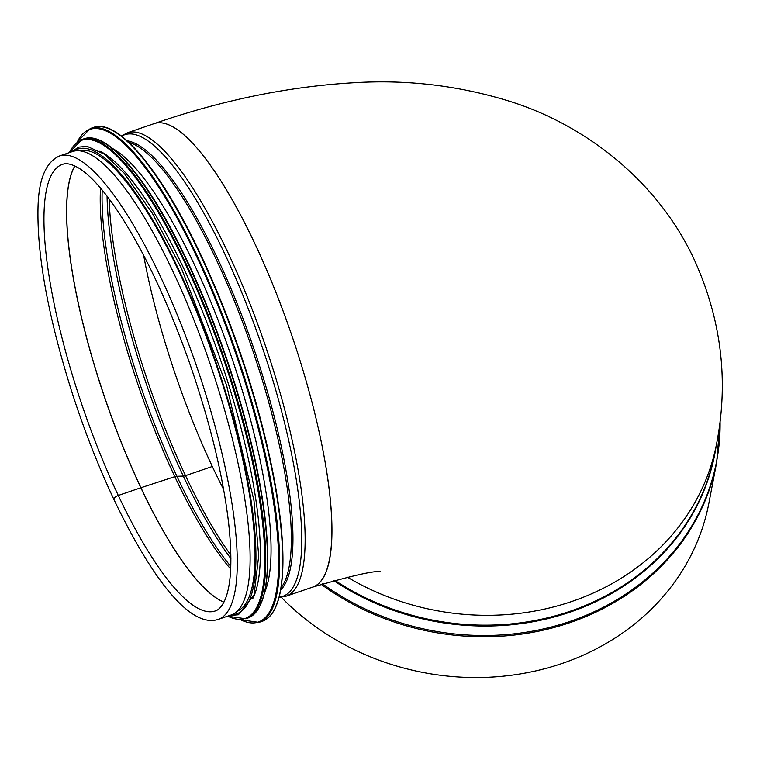 <?xml version="1.0" encoding="UTF-8"?>
<svg xmlns="http://www.w3.org/2000/svg" width="760" height="760" viewBox="0 0 760 760"><rect width="100%" height="100%" fill="white"/><g stroke="black" fill="none" stroke-linecap="round" stroke-linejoin="round"><path stroke-width="1.14" d="M281.276 597.293A248.472 219.982 10.8 0 0 562.2 663.433A248.472 219.982 10.8 0 0 708.909 503.034L716.68 462.232A248.472 219.982 10.8 0 1 569.981 622.63A248.472 219.982 10.8 0 1 321.176 584.317M380.788 571.9C376.143 570.152 353.438 575.225 312.702 587.109A244.929 61.588 -108.9 0 0 329.498 559.312A244.929 61.588 -108.9 0 0 274.198 288.012A244.929 61.588 -108.9 0 0 154.327 123.566C222.385 100.063 288.999 86.44 354.151 82.716C407.379 79.391 459.467 85.662 510.397 101.517C586.653 125.571 657.951 181.877 693.889 258.865C721.25 318.782 728.85 380.256 716.689 443.279A244.929 216.847 10.8 0 1 572.081 601.388A244.929 216.847 10.8 0 1 347.187 577.068M212.325 466.488A243.38 61.199 -108.9 0 0 223.63 489.44A243.38 61.199 71.1 0 1 212.325 466.488L212.325 466.488A243.38 61.199 71.1 0 1 143.649 255.322A243.38 61.199 -108.9 0 0 212.325 466.488L185.525 475.646L212.325 466.488M312.702 587.109A244.929 61.588 -108.9 0 0 291.802 335.426A244.929 61.588 -108.9 0 0 154.327 123.566L127.528 132.725A244.929 61.588 -108.9 0 1 264.993 344.584A244.929 61.588 -108.9 0 1 285.893 596.267L312.702 587.109M118.303 495.453A4.465 1.748 154.8 0 0 113.876 499.396A4.465 1.748 -25.2 0 1 113.867 499.396A4.465 1.748 -25.2 0 1 118.303 495.453L140.857 487.749L118.303 495.453A235.989 59.346 -108.9 0 0 215.146 611.002C218.918 609.947 222.281 606.043 225.236 599.279C231.353 584.212 232.493 558.837 228.646 523.165C222.88 474.677 209.655 420.726 188.983 361.332C165.148 294.633 139.45 241.727 111.872 202.616C99.047 184.956 87.713 173.27 77.881 167.561C71.316 163.941 66.215 162.877 62.548 164.369A235.989 59.346 -108.9 0 0 118.303 495.453M74.898 165.993A235.989 59.346 -108.9 0 0 140.942 487.72A3.078 1.206 154.8 0 0 140.857 487.749A3.078 1.206 -25.2 0 1 140.942 487.72L174.819 476.672L140.952 487.72A235.989 59.346 -108.9 0 0 223.915 602.167M102.21 190.057A237.937 59.831 -108.9 0 0 176.88 476.273A4.617 1.805 154.8 0 0 174.819 476.672A4.617 1.805 -25.2 0 1 176.88 476.273L183.321 476.092L176.88 476.273A237.937 59.831 -108.9 0 0 230.793 566.418M109.136 198.882A243.38 61.199 -108.9 0 0 185.516 475.646A4.617 1.805 -25.2 0 1 183.321 476.092A4.617 1.805 154.8 0 0 185.516 475.646A243.38 61.199 -108.9 0 0 230.869 555.189M230.869 615.068A244.929 61.588 -108.9 0 0 209.969 363.385A244.929 61.588 -108.9 0 0 72.504 151.525L59.66 155.914A244.929 61.588 -108.9 0 1 197.134 367.773A244.929 61.588 -108.9 0 1 218.034 619.457L230.869 615.068M264.442 592.876A243.38 61.199 -108.9 0 0 194.465 264.774A243.38 61.199 -108.9 0 0 112.632 148.542M252.766 598.567A243.38 61.199 -108.9 0 0 183.739 268.441A243.38 61.199 -108.9 0 0 99.912 151.183M236.977 611.306A243.38 61.199 -108.9 0 0 178.381 270.275A243.38 61.199 -108.9 0 0 79.638 150.765M322.563 583.88A248.226 219.773 10.8 0 0 570.086 621.395A248.226 219.773 10.8 0 0 720.072 421.448M333.649 580.573A245.1 216.999 10.8 0 0 570.123 612.114A245.1 216.999 10.8 0 0 716.186 445.901M334.733 580.269A244.929 216.847 10.8 0 0 570.2 611.239A244.929 216.847 10.8 0 0 714.808 453.131L716.689 443.279M279.101 597.16A243.969 61.351 -108.9 0 0 261.753 345.695A243.969 61.351 -108.9 0 0 121.609 136.182M280.63 590.121A239.238 60.163 -108.9 0 0 253.764 348.422A239.238 60.163 -108.9 0 0 127.12 140.818M281 587.908A238.763 60.04 -108.9 0 0 252.234 348.945A238.763 60.04 -108.9 0 0 128.773 142.339M74.841 165.965A235.989 59.346 -108.9 0 0 140.857 487.749A235.989 59.346 -108.9 0 0 223.886 602.224M100.519 188.052A237.225 59.65 -108.9 0 0 174.819 476.672A237.225 59.65 -108.9 0 0 230.689 569.04M107.065 196.156A242.668 61.019 -108.9 0 0 183.321 476.092A242.668 61.019 -108.9 0 0 230.907 558.628M275.557 606.945A260.328 65.464 -108.9 0 0 201.02 255.303A260.328 65.464 -108.9 0 0 112.812 130.615M200.507 255.217A260.946 65.616 -108.9 0 0 93.423 127.452C117.923 118.113 161.424 170.63 201.011 255.237C231.99 322.059 255.227 390.982 270.702 462.004C278.977 501.267 283.043 534.66 282.901 562.181C282.558 596.4 275.642 616.113 262.152 621.309A260.946 65.616 -108.9 0 0 200.507 255.217M262.152 621.309L259.017 622.383A260.946 65.616 -108.9 0 0 197.372 256.281A260.946 65.616 -108.9 0 0 90.288 128.516L76.988 142.225M240.473 619.675A260.357 65.474 -108.9 0 0 275.738 518.481A260.357 65.474 -108.9 0 0 196.755 256.747A260.357 65.474 -108.9 0 0 77.282 142.006M260.537 604.219A252.624 63.526 -108.9 0 0 188.214 262.969A252.624 63.526 -108.9 0 0 102.609 141.958M187.701 262.874A253.241 63.678 -108.9 0 0 83.78 138.88C107.578 129.817 149.786 180.785 188.204 262.894C218.272 327.74 240.815 394.63 255.844 463.552C263.872 501.657 267.815 534.061 267.672 560.775C267.339 593.978 260.623 613.111 247.532 618.165A253.241 63.678 -108.9 0 0 187.701 262.874M247.532 618.165L245.784 618.764A253.241 63.678 -108.9 0 0 185.962 263.473A253.241 63.678 -108.9 0 0 82.032 139.479L69.179 152.665M227.743 616.142A252.681 63.536 -108.9 0 0 262.01 517.978A252.681 63.536 -108.9 0 0 185.345 263.919A252.681 63.536 -108.9 0 0 69.379 152.599M232.056 614.612A245.537 61.74 -108.9 0 0 178.562 269.287A245.537 61.74 -108.9 0 0 73.71 151.164M720.128 420.926L716.68 462.232M279.034 597.436L285.893 596.267M121.381 136.011L127.528 132.725M218.034 619.457C190.513 628.235 152.456 579.947 113.876 499.396C97.764 465.053 83.477 428.365 71.022 389.329C48.003 315.656 37.002 255.179 38 207.907C38.589 179.312 45.809 161.984 59.66 155.914M93.423 127.452L90.288 128.516M240.112 619.675L259.017 622.383M83.78 138.88L82.032 139.479M227.553 616.208L245.784 618.764M229.7 615.467L238.459 614.755L254.058 594.89L258.704 555.94L253.992 500.707L226.508 385.016L181.374 268.147L152.409 213.417L124.032 173.033L104.443 154.195L87.134 146.357L78.707 147.126L71.335 151.924"/></g></svg>
